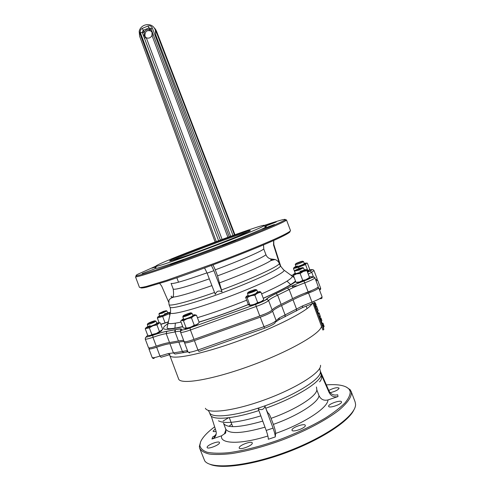 <?xml version="1.0" encoding="UTF-8"?>
<svg xmlns="http://www.w3.org/2000/svg" width="491" height="491" viewBox="0 0 491 491"><rect width="100%" height="100%" fill="white"/><g stroke="black" fill="none" stroke-linecap="round" stroke-linejoin="round"><path stroke-width="0.74" d="M239.185 447.645L239.197 448.025C239.59 450.357 252.129 445.803 252.294 443.263L252.276 442.919C251.834 440.617 239.522 445.061 239.185 447.645M291.979 430.012L292.01 430.245C292.464 432.688 305.709 428.023 305.328 425.55L305.292 425.353C304.782 422.947 291.777 427.501 291.979 430.012M328.639 406.253L328.663 406.37C329.105 408.653 342.258 404.111 341.515 401.926L341.49 401.841C340.993 399.588 328.068 404.032 328.639 406.253M330.105 392.683C335.255 391.456 338.256 389.952 339.109 388.172L339.091 388.105C337.164 387.172 333.72 387.958 328.767 390.449M215.304 428.895L213.063 431.178C213.297 431.675 214.303 431.736 216.077 431.38M207.141 447.074L207.116 447.497C207.423 449.566 219.023 445.282 219.483 442.925L219.495 442.538C219.146 440.501 207.748 444.68 207.141 447.074M257.21 316.922L265.128 313.915M192.085 340.067L199.113 337.587M155.672 346.321L161.496 344.437M304.199 293.422C307.323 292.624 309.815 291.654 311.681 290.512M214.647 426.826C207.165 432.411 202.464 437.463 200.549 441.961L199.855 445.411C200.445 448.4 202.875 450.683 207.153 452.242C212.493 453.328 219.495 453.5 228.168 452.757C242.597 450.885 258.972 446.798 277.292 440.501C295.588 433.731 311.668 426.225 325.539 417.97C333.788 412.643 340.275 407.622 345.013 402.902C348.641 398.471 350.371 394.672 350.206 391.493L349.162 389.295C345.824 385.484 338.213 384.011 326.331 384.883M228.542 417.755L223.104 421.045M346.13 386.939L350.261 389.793L351.323 392.021C351.887 396.703 347.708 402.798 338.802 410.292C325.871 420.345 304.524 431.583 281.098 440.415C263.084 446.853 246.654 451.235 231.801 453.549C222.761 454.598 215.254 454.764 209.283 454.04C204.311 452.837 201.101 450.904 199.665 448.252L199.358 446.509L200.598 441.845M199.788 448.59L204.735 460.896C210.94 469.819 247.378 466.61 286.953 451.683C326.558 436.849 356.417 415.14 355.558 404.203L355.134 401.982M187.777 351.869L174.992 354.042L173.403 352.925L186.463 350.74L187.605 350.961M276.194 321.685L278.692 319.905L279.52 317.781L302.683 305.862L302.468 307.63L279.226 319.616M316.149 281.085L317.511 279.895L316.314 279.704M296.3 311.061L296.589 309.238L293.029 299.786C297.165 297.607 302.339 295.361 308.557 293.041C314.891 290.611 318.266 288.868 318.671 287.806L317.542 287.536M312.902 303.156L322.845 329.989L323.815 329.651L313.712 302.867M328.958 390.879L320.384 371.3L321.212 373.823L320.531 372.896L329.173 392.64L328.958 390.879C330.891 394.396 333.806 395.691 337.704 394.764L337.998 396.562L327.963 399.944C328.006 407.72 304.052 423.555 275.647 433.43L275.255 436.947L268.313 439.261C268.362 437.536 267.65 434.59 266.19 430.435L273.057 428.127C274.53 432.289 275.267 435.229 275.255 436.947M323.391 324.201L324.134 326.607L323.06 326.981L322.667 325.944L323.857 325.834L323.815 325.515L322.667 325.944M322.74 325.889L322.501 325.263M323.495 324.913L322.421 325.288L322.028 324.25L323.096 323.845M322.102 324.195L321.93 323.514L322.998 323.139M320.488 320.046L320.163 319.125M321.182 318.769L320.101 319.15L319.782 318.266L320.85 317.886L321.906 320.703L320.85 317.886M321.906 320.703L320.832 321.083L320.457 320.089L321.531 319.684M316.677 306.366L318.217 310.858L316.677 306.366L315.609 306.746L315.793 307.256M318.217 310.858L317.143 311.233L316.597 309.784L317.671 309.385L316.597 309.784M316.701 309.729L316.278 308.778M317.296 308.416L316.222 308.796L315.67 307.323L316.738 306.924L315.67 307.323M316.235 305.371L315.185 305.746L314.743 304.708M315.744 304.352L314.67 304.733L314.246 303.616L315.314 303.211L315.455 303.548L315.265 302.634L316.253 305.371L315.314 303.211L314.246 303.616M314.344 303.555L314.197 303.008L315.265 302.634M323.422 326.859L323.815 329.651M314.117 302.033L314.449 302.922M315.48 305.641L315.86 306.654M317.536 311.098L318.309 313.141M319.751 316.977L320.187 318.125M321.243 320.936L322.182 323.428M320.408 316.75L319.334 317.125L317.947 313.454L319.021 312.97L319.359 313.522L319.125 312.853L320.408 316.75L319.021 312.97M318.076 313.301L319.125 312.853M183.861 352.691L182.388 351.538L178.859 342.129L169.941 343.669L173.403 352.925L168.266 353.563L169.96 354.612M225.934 429.521L224.504 433.78L221.582 435.805L211.946 439.052L212.701 436.941L214.776 435.769L216.181 434.056M353.986 409.684C349.083 421.131 321.458 439.384 287.591 452.143C253.743 464.952 220.913 469.519 209.675 464.161M214.585 436.303L215.543 435.983M275.647 433.43C275.641 431.65 274.874 428.643 273.346 424.402L271.069 418.35C269.884 415.257 269.007 413.582 268.436 413.324C267.859 413.06 266.969 411.36 265.766 408.23L265.06 406.345C263.704 409.66 261.421 410.433 258.205 408.672L266.19 430.435M273.346 424.402C297.761 415.822 318.536 402.411 319.015 395.697L316.855 389.952C316.308 396.489 295.484 409.752 271.069 418.35M319.598 381.826C321.556 379.776 322.09 377.389 321.194 374.664L320.531 372.896M293.029 299.786L281.558 305.543L285.167 315.118L285.056 316.867M149.632 347.892L148.89 348.794C149.332 349.328 151.922 348.806 156.647 347.229C162.423 345.265 166.854 344.081 169.941 343.669M178.859 342.129C182.345 341.405 184.235 341.392 184.536 342.104L184.493 342.669C185.162 343.332 188.464 342.638 194.405 340.601L260.248 317.192C267.006 314.694 271.118 312.681 272.579 311.147C273.579 309.803 276.568 307.937 281.558 305.543M316.443 386.982L316.855 389.952M319.015 395.697C320.881 399.471 323.864 400.883 327.963 399.944M337.998 396.562C334.064 397.495 331.124 396.188 329.173 392.64M265.06 406.345L273.057 428.127M211.455 416.779L215.954 430.945C216.691 433.682 216.052 435.99 214.033 437.874L211.946 439.052M315.572 303.665L316.112 304.991L315.572 303.665M315.842 304.408L314.774 304.788M315.271 302.659L314.203 303.039M315.32 302.794L314.252 303.174M315.4 303.033L314.332 303.407L315.4 303.027M316.683 306.384L315.615 306.765M319.445 313.743L320.015 315.572L319.445 313.743M319.132 312.884L318.064 313.264M319.021 313.08L317.947 313.454M319.058 313.172L317.984 313.546M319.218 313.504L318.143 313.884M320.163 316.014L319.089 316.394M320.377 316.677L319.303 317.057M321.495 319.42L321.132 318.456L321.495 319.42M321.507 319.469L320.433 319.85M321.531 319.715L320.457 320.089M320.856 317.916L319.782 318.297M323.004 323.17L321.936 323.544M323.041 323.268L321.973 323.643M323.133 323.532L322.065 323.907M323.103 323.876L322.028 324.25M323.815 325.515L323.317 324.207M324.134 326.607L323.741 325.57M187.949 351.887L186.463 350.74M222.374 245.31L222.337 245.353C222.042 245.795 235.152 240.909 235.52 240.437L235.545 240.4C235.784 239.982 222.914 244.776 222.374 245.31M170.469 264.539L183.462 259.678L170.469 264.539M142.169 273.573L154.462 268.97L142.169 273.573M156.402 266.275L151.971 268.154L156.181 266.766M265.422 226.148L276.249 221.987L265.14 226.02M261.728 229.254L274.426 224.534L261.728 229.254M169.53 342.546L178.442 340.987L175.041 331.904L166.185 333.616L169.53 342.546C166.449 342.963 162.024 344.16 156.242 346.124C151.516 347.702 148.933 348.229 148.491 347.702L145.238 339.017L145.557 337.427C146.809 336.697 144.422 337.931 152.775 335.304L152.946 337.305C148.221 338.9 145.649 339.465 145.232 338.993M264.152 225.572C268.264 221.68 167.842 259.009 156.881 265.392C155.684 266.054 155.537 266.331 156.426 266.214C161.011 266.619 259.985 229.42 263.747 225.878L264.152 225.572M155.813 267.595C154.677 268.252 154.555 268.528 155.438 268.43C160.048 269.043 262.286 230.617 265.95 226.897L266.349 226.572L265.072 226.486M250.318 230.702C249.183 231.893 228.192 240.43 205.649 248.808C183.075 257.204 166.805 262.525 169.996 260.586L170.267 260.42C176.772 256.425 244.671 230.948 249.974 230.518L250.318 230.702M155.85 266.165L137.768 274.266C135.768 275.353 135.424 275.825 136.731 275.69C141.144 275.322 173.538 264.311 211.234 250.14C248.931 235.975 280.858 222.81 284.749 220.054L285.357 219.526C285.24 218.753 278.194 220.717 264.219 225.418M285.965 219.802L286.48 219.919L285.86 220.569C281.981 223.374 249.723 236.717 211.572 251.048C173.421 265.398 140.659 276.494 136.228 276.807L135.442 276.691M135.461 276.734L139.438 287.352C140.021 287.72 142.378 287.413 146.521 286.425L166.842 280.257L214.561 263.317C237.926 254.528 260.07 245.61 274.365 239.283C284.363 234.759 289.739 231.905 290.494 230.715L290.494 230.561M297.528 285.694L292.305 286.419M263.532 244.892L263.765 248.962L265.919 254.682C266.754 256.75 268.246 258.143 270.381 258.855L275.058 259.506C277.12 260.236 278.557 261.617 279.379 263.636L280.042 265.398L279.569 263.268L280.238 264.717L273.8 244.475L273.548 244.984L273.665 240.504M281.128 304.389L292.605 298.645L289.168 289.524L277.648 295.146L281.128 304.389C276.138 306.777 273.137 308.636 272.137 309.968C270.67 311.49 266.558 313.504 259.8 316.001L193.97 339.416C188.022 341.46 184.726 342.159 184.064 341.509L180.584 332.229M263.765 248.962C261.629 251.263 239.485 260.868 215.279 269.829L217.538 275.856C241.756 266.908 263.845 257.149 265.919 254.682M272.64 259.156L270.829 260.604C264.974 264.588 242.757 274.285 219.434 282.877L222.055 291.869L213.91 270.67L207.128 273.156L204.581 267.963M219.434 282.877L217.538 275.856M215.279 269.829L213.002 264.845M248.151 231.893C238.037 234.342 181.467 255.608 172.224 260.445M289.991 231.813C289.242 233.004 283.663 235.999 273.462 240.596C258.855 247.059 236.294 256.124 212.781 264.931C194.829 271.584 179.062 277.139 165.473 281.601L146.208 287.29C142.525 288.082 140.653 288.192 140.592 287.609M207.128 273.156L215.267 294.33C216.58 291.04 218.839 290.218 222.055 291.869M313.995 270.553L317.125 278.827L315.756 280.054M314.86 277.685L318.248 286.652C317.978 287.671 314.608 289.426 308.139 291.912C301.922 294.226 296.748 296.472 292.605 298.645M183.72 340.588C182.904 340.281 181.148 340.416 178.442 340.987M168.665 302.161L161.668 286.069L159.667 283.448M211.388 265.447L213.91 270.67M280.042 265.398L273.548 244.984M273.769 240.455L273.8 244.475M227.892 237.276L151.977 35.456C150.694 37.862 148.798 38.642 146.293 37.801L144.164 35.487L144.286 32.099C145.551 29.89 147.361 29.141 149.73 29.847L152.032 32.234L151.977 35.456L153.217 34.646M145.655 37.433L144.968 36.242C144.759 31.344 146.913 29.656 151.443 31.172M232.992 235.428L155.696 34.861L155.328 29.92L154.303 27.999L155.444 29.196L154.082 27.711M215.113 241.977L139.616 36.217L139.186 31.424C140.457 24.372 150.473 22.083 154.303 27.999M155.696 34.861L155.592 30.197L234.483 234.894M148.822 27.975L143.255 30.276L148.822 27.975L149.73 29.847L151.136 29.104M222.098 239.387L146.293 37.801L144.434 38.126L142.273 32.437L220.336 240.038M143.372 30.227L144.213 32.271L142.353 32.59M155.592 30.197L156.463 31.099L155.444 29.196L156.482 31.129L234.95 234.729L156.488 31.166M191.778 313.19L191.981 313.368C191.465 314.172 183.155 317.303 182.793 316.83L182.898 316.603M191.128 312.963L191.165 312.908C191.637 312.166 183.787 315.038 183.204 315.823L183.18 315.958C183.499 316.357 190.674 313.657 191.128 312.963M155.788 321.12L154.057 322.317C150.651 323.784 148.405 324.526 147.331 324.557L147.41 324.373M153.511 321.801L155.187 320.844C154.591 320.697 152.652 321.323 149.368 322.71L147.693 323.741L153.511 321.801M166.787 310.95L162.183 313.221L159.004 313.952M162.079 312.577L166.204 310.686L163.374 311.404L159.274 313.344L162.079 312.577M303.352 261.519L302.309 262.317C298.933 263.753 296.589 264.52 295.263 264.618L295.343 264.453M296.662 263.176L295.613 263.857L302.751 261.237C301.922 261.175 299.897 261.82 296.662 263.176M303.309 267.896L299.013 270.099L294.686 271.05M298.835 268.559L294.968 270.431L298.792 269.424L302.689 267.607L298.835 268.559M256.548 289.886L256.799 290.003C255.295 291.095 252.552 292.213 248.556 293.373L247.556 293.244M254.921 289.629C251.036 290.789 248.679 291.777 247.838 292.611L248.796 292.507C252.251 291.507 254.626 290.537 255.928 289.598L254.921 289.629M192.926 315.633L192.877 315.762C192.257 316.695 182.775 320.138 183.689 319.095L183.714 319.058M192.736 315.13C194.43 314.676 195.179 314.627 194.982 314.977L194.958 315.013C194.27 316.155 182.597 320.598 181.664 320.071L183.468 318.677M196.523 315.302L199.186 322.403C197.848 324.121 196.185 325.03 194.203 325.128L191.515 317.965C192.883 316.253 194.553 315.363 196.523 315.302L194.97 314.786M194.203 325.128C191.84 326.908 189.17 327.865 186.187 328L183.505 320.844C185.868 319.064 188.538 318.1 191.515 317.965M186.187 328L183.303 328.092L180.651 321.01L181.406 320.402L183.505 320.844M198.186 323.612C197.523 324.846 185.739 329.326 184.874 328.669M256.541 292.446L257.634 292.311M256.805 289.954L257.714 292.366C256.486 293.409 253.743 294.551 249.465 295.797L248.348 295.772M257.517 291.844L259.807 291.715C259.438 292.538 251.386 295.809 247.851 296.564L246.31 296.742C245.948 296.595 246.556 296.128 248.127 295.343M263.317 299.97L263.747 299.547C262.034 301.357 259.997 302.346 257.628 302.517C255.345 304.181 252.755 305.015 249.851 305.015L248.876 305.107L248.317 304.512L245.629 297.374L246.083 296.938M246.138 296.951L247.139 297.798C249.397 296.128 251.981 295.287 254.897 295.269C256.652 293.458 258.696 292.483 261.034 292.348L259.8 291.525M263.059 300.204C264.226 300.633 255.167 304.506 251.134 305.298L249.526 305.408M263.747 299.547L261.034 292.348M257.628 302.517L254.897 295.269M249.851 305.015L247.139 297.798M299.927 271.37L304.328 270.197M303.53 267.951L304.395 270.246L299.884 272.401C296.957 273.419 295.478 273.769 295.447 273.444M304.217 269.774L306.396 269.62C305.715 270.277 303.542 271.284 299.878 272.64L293.495 274.334L295.251 273.051M293.409 274.438L293.403 275.488L296.527 273.904L300.142 273.512L303.309 271.462L306.93 270.609L306.697 269.676L309.514 277.458L306.93 270.609M309.569 277.544L309.459 277.679C309.625 278.188 307.476 279.275 303.008 280.956C298.804 282.405 296.638 282.884 296.521 282.399L296.245 282.35M309.514 277.458L305.868 279.723L302.738 280.392L299.578 281.963L295.981 282.325L293.403 275.488M302.738 280.392L300.142 273.512M303.524 261.562L304.328 263.679L303.113 264.446C299.228 266.073 296.877 266.809 296.055 266.65L297.276 265.944M304.175 263.28L306.181 263.084L304.451 264.103C299.725 266.128 296.325 267.245 294.244 267.454L295.889 266.312M294.164 267.368L293.477 268.571L298.528 267.288L305.525 264.557L306.519 263.145L307.366 263.151L309.735 269.43L307.464 271.235M306.771 263.096L306.194 263.072M307.912 270.891L305.525 264.557M298.982 268.503L298.528 267.288M295.183 273.088L293.477 268.571M309.078 270.682L307.611 271.627M167.726 313.055L162.963 315.302L159.71 316.087M167.584 312.675L169.524 312.448L162.625 315.621L157.936 316.904L159.55 315.768M159.164 322.826L157.359 318.008L162.656 316.468L169.266 313.7L170.119 312.411M167.904 322.164L160.827 324.373M167.959 322.022L160.772 324.213M164.982 322.673L162.656 316.468M157.869 316.824L157.359 318.008M169.739 314.946L169.266 313.7M164.448 313.909L167.683 313.025M156.832 323.397L154.898 324.563C150.952 326.245 148.705 326.951 148.165 326.693L150.105 325.594M156.666 322.955L158.765 322.759L156.003 324.33C151.234 326.392 147.987 327.479 146.257 327.595L147.975 326.325M160.256 322.851L162.742 329.479L156.433 333.42L151.872 334.555L149.362 327.853L152.928 325.785L156.942 324.889L159.514 322.882L160.256 322.851L158.802 322.642M161.809 330.719L159.029 332.425C153.99 334.623 150.712 335.684 149.203 335.611M159.446 331.585L156.942 324.889M151.872 334.555L150.007 335.549L147.717 335.371L145.226 328.725L149.362 327.853M146.171 327.522L145.226 328.725M148.896 348.819L152.149 357.503C152.615 358.092 155.211 357.608 159.949 356.049L156.647 347.229M312.018 303.733C308.643 310.478 275.561 327.577 238 341.11C200.432 354.698 170.647 360.382 169.745 355.288L169.505 354.723L161.036 357.276L159.949 356.049L168.266 353.563M169.745 355.288L169.677 354.711M205.385 408.285C208.086 414.343 235.705 410.679 266.644 399.091C297.601 387.571 321.679 371.926 320.531 365.273M319.721 368.293L320.377 371.595C321.501 378.322 297.638 393.862 267.472 404.909C237.325 416.024 211.081 418.933 209.448 412.434L208.264 410.378M319.279 289.395L320.598 288.076M308.557 293.041L311.969 302.094C318.303 299.657 321.666 297.871 322.047 296.736L322.01 296.65M321.372 325.619C322.986 332.008 292.145 350.335 252.638 364.979C213.143 379.69 179.774 385.251 178.534 378.751L169.812 355.453M184.506 342.693L187.985 351.973C188.673 352.71 191.993 352.059 197.947 350.034L263.839 326.736C270.596 324.244 274.696 322.188 276.126 320.574L275.04 322.931C273.812 324.318 270.332 326.073 264.6 328.184L260.248 317.192M264.545 328.203L198.855 351.415L197.947 350.034L194.405 340.601M302.683 305.862L311.969 302.094L312.429 303.579L302.702 307.526M223.577 423.383L225.651 428.919C228.769 434.259 241.885 433.676 264.993 427.17M262.771 421.112C239.657 427.692 226.572 428.391 223.515 423.224M218.44 420.793C224.694 424.114 238.835 422.469 260.844 415.871M209.516 412.624L210.277 414.65C211.646 420.511 232.409 419.21 258.898 410.562M267.883 436.008C240.05 444.76 219.637 443.993 221.582 435.805M265.766 408.23C295.631 397.765 321.096 381.869 321.194 374.664M279.52 317.781L276.126 320.574L272.579 311.147M308.139 291.912L304.727 282.865C298.516 285.179 293.33 287.401 289.168 289.524L287.364 288.113C291.783 285.86 297.307 283.497 303.935 281.024C309.711 278.133 313.246 276.856 314.547 277.194L314.891 277.759C314.449 278.735 311.061 280.435 304.727 282.865L303.923 281.012C309.293 278.956 312.178 277.513 312.564 276.691L309.557 276.893M307.814 272.167L310.024 270.977C313.927 268.835 312.159 269.731 313.7 270.087L314.019 270.615L311.705 272.235L309.901 271.001L311.871 269.627L309.625 269.768M156.242 346.124L152.946 337.305C158.716 335.322 163.129 334.095 166.185 333.616L166.805 331.394L175.545 329.651L175.041 331.904C178.049 331.229 179.866 331.087 180.479 331.48L181.682 329.651C181.768 330.363 184.555 329.774 190.029 327.878L255.651 304.389C261.378 302.266 264.882 300.602 266.177 299.381C267.307 298.049 270.559 296.128 275.942 293.618L287.223 288.137C291.697 285.872 297.264 283.491 303.923 281.012M295.723 281.65C289.942 285.799 279.134 291.359 263.286 298.325M249.514 304.113C231.887 311.214 215.076 317.223 199.088 322.145M182.781 326.699C166.811 330.455 160.766 330.265 164.645 326.134L167.891 323.514M168.192 321.605L167.99 322.949C168.861 324.072 173.213 323.778 181.044 322.071M197.419 317.689C212.781 313.043 229.205 307.213 246.691 300.191M261.617 293.9C281.423 285.032 291.697 279.152 292.446 276.267L291.298 275.193M283.049 269.326L284.215 270.308C283.73 273.407 259.07 285.375 228.855 296.717C198.652 308.084 172.458 315.234 170.328 313.117L170.555 311.705M169.039 304.58L169.984 307.114C170.168 309.729 194.945 303.039 224.995 291.826C255.038 280.643 280.208 268.706 280.551 265.877L280.545 265.533M279.379 263.636C277.753 266.809 250.999 279.121 221.349 289.991M207.006 272.855C184.53 280.803 172.556 284.307 171.089 283.362M171.101 283.405L173.219 289.039C174.753 290.15 186.783 286.756 209.313 278.851M214.549 292.458C188.391 301.824 169.033 306.777 169.014 304.512C168.757 300.965 169.008 299.228 169.782 299.295C170.254 298.497 171.629 297.749 173.9 297.037C171.402 297.35 170.58 297.03 171.433 296.079M307.796 272.118L309.901 271.001M293.274 274.874L291.679 275.304M161.152 325.238L161.453 326.036M147.877 335.414C144.814 337.372 146.453 337.323 152.805 335.267C158.992 333.137 163.73 331.806 167.02 331.278L175.686 329.571C180.007 328.589 182.001 328.62 181.682 329.651M292.765 276.47L293.735 276.372M211.916 285.609C193.116 292.249 180.442 296.061 173.9 297.037L173.09 296.521C173.654 295.496 173.704 293.017 173.231 289.076M272.137 309.968L268.589 300.541C267.092 301.99 262.967 303.96 256.21 306.458L259.8 316.001M255.651 304.389L256.21 306.458L190.428 329.983L193.97 339.416M190.428 329.983C184.493 332.045 181.21 332.781 180.578 332.204C179.872 329.375 184.585 330.345 190.011 327.908L190.428 329.983M308.52 274.033L311.705 272.235L313.35 276.593M287.223 288.137L276.04 293.606L277.648 295.146C272.64 297.491 269.62 299.295 268.589 300.541L266.877 299.283L266.177 299.381M152.805 335.267L152.775 335.304C158.931 333.18 163.607 331.873 166.805 331.394L167.02 331.278M310.84 276.636L310.324 276.74M175.686 329.571L175.545 329.651C181.222 328.479 180.7 329.492 180.627 329.4L180.498 331.1M190.029 327.878L255.645 304.414C261.39 302.217 265.134 300.504 266.877 299.283L267.368 298.522C266.779 298.951 268.552 297.135 276.04 293.606L275.942 293.618M139.186 31.424L216.273 241.541M218.581 240.688L140.408 32.756C139.88 30.792 140.512 29.325 142.304 28.368L148.006 26.005C149.945 25.422 151.363 26.035 152.259 27.852L230.666 236.269M152.259 27.852L151.013 28.779L229.254 236.779L151.007 28.736M220.355 240.031L144.434 38.126M144.17 32.148L142.304 32.467L143.255 30.276L144.17 32.148M151.087 28.981L149.853 29.798L148.945 27.919L150.688 28.257M142.304 28.368L143.219 30.246L142.273 32.437L140.408 32.756M148.006 26.005L148.914 27.889L150.829 28.423M152.161 357.534C152.787 358.54 153.493 358.743 154.291 358.148M214.941 436.186L215.126 436.677M349.162 389.295L350.261 389.793M320.2 370.803L320.39 371.306M351.114 391.327L355.159 402.037M229.309 417.657L232.691 426.667M306.139 306.046L307.096 308.594M231.721 424.083L228.984 426.366M224.504 433.78C225.725 433.614 226.124 432.031 225.694 429.042M214.033 437.874L214.776 435.769M319.69 298.688C322.863 298.718 321.765 297.865 322.035 296.693L318.665 287.763M319.475 289.923C320.463 289.831 320.844 289.23 320.617 288.107L317.499 279.864M199.855 445.411L199.358 446.509M187.998 352.004L189.655 352.98M280.232 264.704L280.557 265.557C280.22 265.705 281.294 267.172 283.767 269.958L294.195 277.593M295.484 281.012C294.035 282.491 291.016 284.504 286.431 287.051C280.441 290.353 272.714 294.078 263.25 298.233M248.311 304.506C231.022 311.441 214.598 317.29 199.051 322.041M182.72 326.54C167.934 329.921 167.241 328.497 167.057 327.828L170.328 313.117C171.046 309.416 169.904 306.746 170.009 307.182M170.598 260.862L169.996 260.586M175.361 323.17L174.882 328.448M174.864 329.756L174.919 331.934M290.494 230.574L286.48 219.919M178.521 282.202L176.87 277.802M275.058 259.506L270.829 260.604L271.149 259.659L270.381 258.855M287.02 281.147L290.856 284.792M291.869 285.915L293.237 287.56M136.731 275.69L136.228 276.807M284.749 220.054L285.86 220.569M249.723 231.095L249.974 230.518M156.426 266.214L155.438 268.43M263.747 225.878L265.95 226.897M144.771 36.586L145.575 37.334M139.616 36.217L215.101 241.977M192.03 313.252L192.926 315.645M191.165 312.908L192.024 313.301M183.18 315.958L182.793 316.83M182.769 316.805L183.665 319.193M155.997 321.169L156.832 323.403M155.187 320.844L155.991 321.212M147.693 323.741L147.331 324.557M147.306 324.539L148.147 326.773M166.952 310.993L167.732 313.062M166.204 310.686L166.952 311.024M159.274 313.344L158.937 314.105M158.918 314.087L159.692 316.155M295.244 264.594L296.042 266.717M295.613 263.857L295.263 264.618M302.751 261.237L303.524 261.593M294.563 271.228L295.429 273.524M294.968 270.431L294.588 271.259M302.689 267.607L303.524 267.994M247.415 293.446L248.323 295.87M247.838 292.611L247.446 293.483M255.928 289.598L256.799 290.003M194.982 314.977L196.388 315.228M181.664 320.071L181.406 320.402M259.807 291.715L260.518 291.85M293.495 274.334L293.237 274.653M294.244 267.454L293.593 268.252M306.181 263.084L306.519 263.145M157.936 316.904L157.494 317.456M158.765 322.759L159.514 322.882M146.257 327.595L145.637 328.381"/></g></svg>
